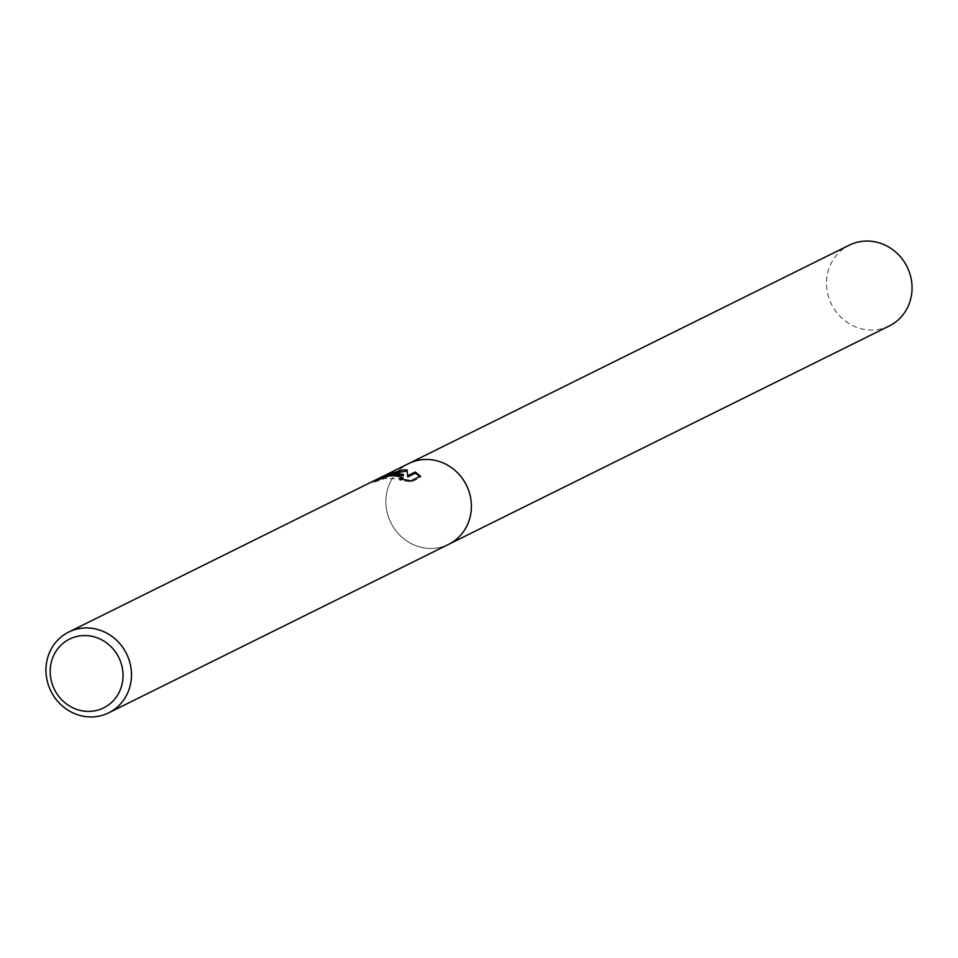 <?xml version="1.0" encoding="UTF-8"?>
<svg xmlns="http://www.w3.org/2000/svg" width="958" height="958" viewBox="0 0 958 958"><rect width="100%" height="100%" fill="white"/><g stroke="black" fill="none" stroke-linecap="round" stroke-linejoin="round"><path stroke-width="0.72" stroke-dasharray="4.79 3.59" d="M423.496 459.553A45.062 42.188 63.6 0 1 469.456 492.903A45.062 42.188 63.6 0 1 448.655 544.336A45.074 42.188 63.6 0 1 433.782 548.371A45.074 42.188 63.6 0 1 387.822 515.021A45.074 42.188 63.6 0 1 408.623 463.576L408.946 463.421M394.888 474.988L372.59 482.736A43.936 41.134 63.6 0 1 373.955 482.018A43.936 41.134 63.6 0 1 379.739 479.719L382.613 478.521L403.126 478.761M379.739 479.719L379.608 478.581M402.827 479.371L399.606 480.066L411.221 482.078L420.574 477.443L420.418 476.162M411.233 482.078L411.078 480.796M399.606 480.066L399.474 478.904M373.464 481.012A45.074 42.188 -116.4 0 0 372.446 481.527L374.051 480.724M372.59 482.736L372.446 481.527M391.487 473.599L378.949 480.221L385.044 476.569L390.457 474.917L396.157 474.45L403.45 475.587M420.562 477.455L419.796 476.473M407.761 476.952L407.042 469.911M378.949 480.221L378.793 478.94L383.32 476.126M378.805 478.94L384.457 475.587M889.299 325.948A45.074 42.188 63.6 0 1 874.426 329.971A45.074 42.188 63.6 0 1 828.478 296.621A45.074 42.188 63.6 0 1 849.279 245.176M448.979 544.18L448.655 544.336A45.062 42.188 63.6 0 1 433.782 548.371A45.062 42.188 63.6 0 1 387.834 515.021A45.062 42.188 63.6 0 1 408.623 463.576M386.757 475.671L383.751 477.168M376.41 480.808L373.955 482.018"/><path stroke-width="1.44" d="M394.564 473.899L403.318 474.45L395.678 473.336L383.32 476.126L375.584 479.958L394.564 473.899M83.574 628.029A45.074 42.188 63.6 0 1 129.522 661.379A45.074 42.188 63.6 0 1 108.721 712.824A45.074 42.188 63.6 0 1 93.848 716.847A45.074 42.188 63.6 0 1 47.9 683.497A45.074 42.188 63.6 0 1 68.701 632.052A45.074 42.188 63.6 0 1 83.574 628.029M423.496 459.553A45.062 42.188 63.6 0 0 408.623 463.576A45.074 42.188 63.6 0 1 423.496 459.553A45.074 42.188 63.6 0 1 469.456 492.903A45.074 42.188 63.6 0 1 448.655 544.336L108.721 712.824M384.457 475.587L402.611 469.899L407.042 469.911L407.629 475.779L415.197 472.019L420.418 476.162L411.078 480.796L399.474 478.904L402.995 477.587L392.05 475.132L379.608 478.581A45.074 42.188 -116.4 0 0 373.464 481.012L68.701 632.052M82.232 635.645A38.392 35.937 63.6 0 1 122.78 670.911A38.392 35.937 63.6 0 1 90.986 711.315A38.392 35.937 63.6 0 1 50.439 676.049A38.392 35.937 63.6 0 1 82.232 635.645M394.888 474.988L403.45 475.587L403.318 474.45M374.051 480.724L375.584 479.958M402.995 477.587L402.827 479.371M419.796 476.473L415.329 473.192L407.761 476.952L407.629 475.779M407.15 471.025L391.487 473.599M415.329 473.192L415.197 472.019M408.946 463.421L849.279 245.176A45.074 42.188 63.6 0 1 864.152 241.153A45.074 42.188 63.6 0 1 910.1 274.503A45.074 42.188 63.6 0 1 889.299 325.948L448.979 544.18M408.623 463.576L386.17 474.713"/></g></svg>
